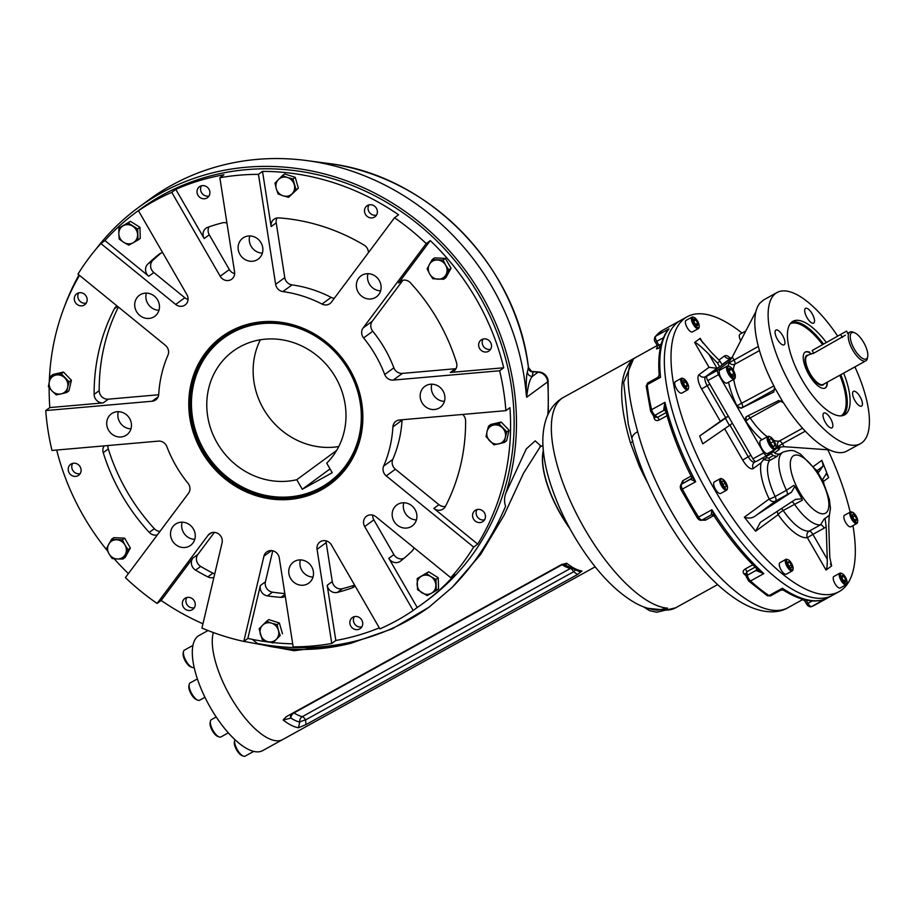 <?xml version="1.0" encoding="UTF-8"?>
<svg xmlns="http://www.w3.org/2000/svg" width="915" height="915" viewBox="0 0 915 915"><rect width="100%" height="100%" fill="white"/><g stroke="black" fill="none" stroke-linecap="round" stroke-linejoin="round"><path stroke-width="1.37" d="M158.97 310.276A13.016 12.032 53.7 0 1 150.998 307.291A13.016 12.032 53.7 0 1 146.366 293.109M139.835 315.481A13.016 12.032 53.7 0 1 139.377 295.293A13.016 12.032 53.7 0 1 156.785 298.667A13.016 12.032 53.7 0 1 154.795 316.281A13.016 12.032 53.7 0 1 139.835 315.481M262.376 253.112A13.016 12.032 53.7 0 1 249.429 241.503A13.016 12.032 53.7 0 1 249.772 235.944M238.266 249.692A13.016 12.032 53.7 0 1 242.795 238.129A13.016 12.032 53.7 0 1 260.192 241.503A13.016 12.032 53.7 0 1 258.202 259.117A13.016 12.032 53.7 0 1 238.266 249.692M358.691 278.171A13.016 12.032 53.7 0 1 361.036 275.85A13.016 12.032 53.7 0 1 378.433 279.235A13.016 12.032 53.7 0 1 376.442 296.837A13.016 12.032 53.7 0 1 360.19 294.836A13.016 12.032 53.7 0 1 358.691 278.171M380.617 290.833A13.016 12.032 53.7 0 1 368.013 273.665M430.565 384.231A13.016 12.032 53.7 0 1 443.866 392.626A13.016 12.032 53.7 0 1 440.252 407.358A13.016 12.032 53.7 0 1 422.844 403.984A13.016 12.032 53.7 0 1 424.834 386.37A13.016 12.032 53.7 0 1 430.565 384.231M444.427 401.353A13.016 12.032 53.7 0 1 431.823 384.186M416.416 519.914A13.016 12.032 53.7 0 1 408.445 516.929A13.016 12.032 53.7 0 1 403.812 502.747M411.784 505.732A13.016 12.032 53.7 0 1 412.242 525.919A13.016 12.032 53.7 0 1 394.845 522.545A13.016 12.032 53.7 0 1 396.835 504.931A13.016 12.032 53.7 0 1 411.784 505.732M313.01 577.079A13.016 12.032 53.7 0 1 300.063 565.47A13.016 12.032 53.7 0 1 300.406 559.911M313.353 571.52A13.016 12.032 53.7 0 1 308.824 583.084A13.016 12.032 53.7 0 1 291.428 579.71A13.016 12.032 53.7 0 1 293.418 562.096A13.016 12.032 53.7 0 1 313.353 571.52M194.769 539.347A13.016 12.032 53.7 0 1 182.165 522.191M192.928 543.041A13.016 12.032 53.7 0 1 190.594 545.363A13.016 12.032 53.7 0 1 173.187 541.989A13.016 12.032 53.7 0 1 175.177 524.375A13.016 12.032 53.7 0 1 191.441 526.377A13.016 12.032 53.7 0 1 192.928 543.041M130.959 428.838A13.016 12.032 53.7 0 1 118.355 411.67M121.055 436.981A13.016 12.032 53.7 0 1 107.753 428.586A13.016 12.032 53.7 0 1 111.378 413.854A13.016 12.032 53.7 0 1 128.775 417.229A13.016 12.032 53.7 0 1 126.785 434.842A13.016 12.032 53.7 0 1 121.055 436.981M272.75 550.796L265.419 581.814L260.352 585.543L247.851 638.441L243.79 641.426A242.544 224.083 -126.3 0 1 201.941 628.067L222.082 542.812A8.224 7.595 -126.3 0 0 218.662 533.971A8.224 7.595 -126.3 0 0 209.604 533.754A8.224 7.595 -126.3 0 0 208.128 535.218L157.106 603.442L161.166 600.457L192.825 558.139A8.224 7.595 -126.3 0 0 195.616 570.137A195.272 180.404 -126.3 0 0 207.854 576.885A8.224 7.595 -126.3 0 0 213.916 577.354M214.362 532.393L197.892 554.41A8.224 7.595 -126.3 0 0 200.682 566.419A195.272 180.404 -126.3 0 0 212.921 573.156A8.224 7.595 -126.3 0 0 214.75 573.831M326.095 540.868A8.224 7.595 -126.3 0 0 326.186 542.618L332.271 581.585L327.204 585.303L335.828 640.477L331.768 643.462A242.544 224.083 -126.3 0 1 293.166 646.848L279.269 557.921A8.224 7.595 -126.3 0 0 266.677 551.962A8.224 7.595 -126.3 0 0 263.932 556.16L243.79 641.426M265.419 581.814A8.224 7.595 -126.3 0 0 272.51 592.165A195.272 180.404 -126.3 0 0 284.828 593.549M372.691 515.122A8.224 7.595 -126.3 0 0 373.835 519.857L393.896 554.593L388.818 558.322L417.217 607.503L413.157 610.488A242.544 224.083 -126.3 0 1 379.885 628.88L331.436 544.963A8.224 7.595 -126.3 0 0 319.907 542.012A8.224 7.595 -126.3 0 0 317.059 549.32L331.768 643.462M332.271 581.585A8.224 7.595 -126.3 0 0 342.416 588.688A195.272 180.404 -126.3 0 0 354.597 585.097M417.217 607.503A242.544 224.083 -126.3 0 0 423.416 603.134A242.544 224.083 -126.3 0 0 454.812 574.712L450.763 577.685L375.939 516.769A8.224 7.595 -126.3 0 0 366.503 516.254A8.224 7.595 -126.3 0 0 364.708 526.571L413.157 610.488M393.896 554.593A8.224 7.595 -126.3 0 0 403.858 558.413M423.416 603.134L426.962 600.526A242.544 224.083 -126.3 0 0 464.042 272.407A242.544 224.083 -126.3 0 0 139.881 209.512L136.324 212.12A242.544 224.083 -126.3 0 1 142.523 207.751L138.462 210.725L186.912 294.653A8.224 7.595 53.7 0 1 185.127 304.958A8.224 7.595 53.7 0 1 175.68 304.443L100.867 243.527A242.544 224.083 -126.3 0 0 77.981 274.134L165.363 345.298A8.224 7.595 53.7 0 1 167.971 355.112A123.331 113.94 53.7 0 0 158.718 394.331A8.224 7.595 53.7 0 1 155.767 399.878A8.224 7.595 53.7 0 1 152.153 401.228L45.75 410.56A242.544 224.083 -126.3 0 0 51.983 450.454L158.386 441.122A8.224 7.595 53.7 0 1 166.896 446.703A123.331 113.94 53.7 0 0 187.998 483.257A8.224 7.595 53.7 0 1 188.49 493.265L125.401 577.617A242.544 224.083 -126.3 0 0 157.106 603.442M160.948 253.123A195.272 180.404 -126.3 0 0 152.862 260.363A8.224 7.595 -126.3 0 0 153.846 272.533L184.807 297.741A8.224 7.595 -126.3 0 0 188.067 299.388M162.676 252.666A8.224 7.595 -126.3 0 0 159.393 253.981A8.224 7.595 -126.3 0 0 159.176 254.153A195.272 180.404 -126.3 0 0 147.784 264.092A8.224 7.595 -126.3 0 0 148.768 276.25L104.928 240.542L100.867 243.527M226.943 223.111A8.224 7.595 -126.3 0 0 222.391 222.848A195.272 180.404 -126.3 0 0 207.819 227.263A8.224 7.595 -126.3 0 0 205.989 228.235A8.224 7.595 -126.3 0 0 204.194 238.541L175.794 189.348A242.544 224.083 -126.3 0 1 223.912 174.776L219.852 177.75L234.572 271.892A8.224 7.595 53.7 0 1 231.712 279.201A8.224 7.595 53.7 0 1 220.195 276.25L171.745 192.333A242.544 224.083 -126.3 0 0 138.462 210.725M209.02 226.84A8.224 7.595 -126.3 0 0 209.272 234.812L229.322 269.548A8.224 7.595 -126.3 0 0 234.652 273.642M175.794 189.348L171.745 192.333M402.932 280.23L372.268 321.245A8.224 7.595 -126.3 0 0 372.748 331.253A123.331 113.94 53.7 0 1 393.862 367.807A8.224 7.595 -126.3 0 0 402.36 373.389L455.384 368.734L450.306 372.462L503.696 367.773L499.636 370.758L393.233 380.091A8.224 7.595 53.7 0 1 384.723 374.51A123.331 113.94 53.7 0 0 363.621 337.955A8.224 7.595 53.7 0 1 363.129 327.947L426.218 243.596A242.544 224.083 -126.3 0 0 394.514 217.77L331.424 302.133A8.224 7.595 53.7 0 1 329.949 303.597A8.224 7.595 53.7 0 1 322.011 304.066A123.331 113.94 53.7 0 0 282.895 291.588A8.224 7.595 53.7 0 1 275.644 284.336L258.465 174.365A242.544 224.083 -126.3 0 0 219.852 177.75M276.971 217.987A8.224 7.595 -126.3 0 0 276.216 222.837L284.771 277.634A8.224 7.595 -126.3 0 0 292.022 284.885A123.331 113.94 53.7 0 1 331.138 297.364A8.224 7.595 -126.3 0 0 334.33 298.256M402.074 419.756A8.224 7.595 -126.3 0 0 402.04 420.179L392.912 426.882A8.224 7.595 53.7 0 1 395.852 421.335A8.224 7.595 53.7 0 1 399.466 419.985L505.869 410.652A242.544 224.083 -126.3 0 0 499.636 370.758M402.04 420.179A123.331 113.94 53.7 0 1 392.775 459.399A8.224 7.595 -126.3 0 0 395.383 469.212L438.925 504.668L433.859 508.397L477.699 544.105L473.65 547.078L386.256 475.914A8.224 7.595 53.7 0 1 383.648 466.101A123.331 113.94 53.7 0 0 392.912 426.882M455.384 368.734A8.224 7.595 -126.3 0 0 456.025 368.654M450.306 372.462A8.224 7.595 -126.3 0 0 453.932 371.101A8.224 7.595 -126.3 0 0 456.494 362.58A195.272 180.404 -126.3 0 0 410.469 282.849A8.224 7.595 -126.3 0 0 400.095 281.477A8.224 7.595 -126.3 0 0 398.62 282.941L430.279 240.611L426.218 243.596M368.402 252.7A8.224 7.595 -126.3 0 0 364.124 245.117A195.272 180.404 -126.3 0 0 278.812 217.896A8.224 7.595 -126.3 0 0 273.997 219.257A8.224 7.595 -126.3 0 0 271.137 226.565L262.514 171.391L258.465 174.365M118.401 307.051A195.272 180.404 -126.3 0 0 99.197 390.636A8.224 7.595 -126.3 0 0 108.267 399.18L158.672 394.754M117.051 305.953A8.224 7.595 -126.3 0 0 116.434 306.353A8.224 7.595 -126.3 0 0 114.329 308.824A195.272 180.404 -126.3 0 0 94.131 394.365A8.224 7.595 -126.3 0 0 103.189 402.897L49.81 407.575L45.75 410.56M107.981 445.548A8.224 7.595 -126.3 0 0 108.313 448.945A195.272 180.404 -126.3 0 0 154.349 528.687A8.224 7.595 -126.3 0 0 159.953 531.421M104.138 445.88A8.224 7.595 -126.3 0 0 103.235 452.673A195.272 180.404 -126.3 0 0 149.271 532.404A8.224 7.595 -126.3 0 0 157.357 534.886M260.352 585.543A8.224 7.595 -126.3 0 0 267.432 595.894A195.272 180.404 -126.3 0 0 280.916 597.358A8.224 7.595 -126.3 0 0 285.263 596.317M327.204 585.303A8.224 7.595 -126.3 0 0 337.338 592.405A195.272 180.404 -126.3 0 0 351.92 587.99A8.224 7.595 -126.3 0 0 353.75 587.03A8.224 7.595 -126.3 0 0 355.02 585.829M388.818 558.322A8.224 7.595 -126.3 0 0 400.347 561.272A8.224 7.595 -126.3 0 0 400.564 561.101A195.272 180.404 -126.3 0 0 411.956 551.162A8.224 7.595 -126.3 0 0 413.957 547.719M438.925 504.668A8.224 7.595 -126.3 0 0 445.399 506.441A195.272 180.404 -126.3 0 0 465.609 420.889A8.224 7.595 -126.3 0 0 462.635 414.449M433.859 508.397A8.224 7.595 -126.3 0 0 443.295 508.9A8.224 7.595 -126.3 0 0 445.399 506.441M161.166 600.457A242.544 224.083 -126.3 0 0 202.947 623.778M182.428 604.495A6.782 6.268 -126.3 0 0 192.813 609.401A6.782 6.268 -126.3 0 0 193.843 600.217A6.782 6.268 -126.3 0 0 182.428 604.495M335.828 640.477A242.544 224.083 -126.3 0 0 379.302 627.873M349.919 623.618A6.782 6.268 -126.3 0 0 360.304 628.525A6.782 6.268 -126.3 0 0 361.334 619.352A6.782 6.268 -126.3 0 0 349.919 623.618M136.324 212.12A242.544 224.083 -126.3 0 0 104.928 240.542M197.08 192.756A6.782 6.268 -126.3 0 0 207.465 197.663A6.782 6.268 -126.3 0 0 208.506 188.49A6.782 6.268 -126.3 0 0 197.08 192.756M477.699 544.105A242.544 224.083 -126.3 0 0 509.93 407.678L505.869 410.652M472.643 516.552A6.782 6.268 -126.3 0 0 483.029 521.459A6.782 6.268 -126.3 0 0 484.069 512.286A6.782 6.268 -126.3 0 0 472.643 516.552M79.502 275.369A242.544 224.083 -126.3 0 0 49.284 381.91M49.158 387.663A242.544 224.083 -126.3 0 0 49.81 407.575M74.355 299.823A6.782 6.268 -126.3 0 0 84.74 304.729A6.782 6.268 -126.3 0 0 85.77 295.556A6.782 6.268 -126.3 0 0 74.355 299.823M503.696 367.773A242.544 224.083 -126.3 0 0 430.279 240.611M478.717 346.007A6.782 6.268 -126.3 0 0 489.102 350.914A6.782 6.268 -126.3 0 0 490.131 341.741A6.782 6.268 -126.3 0 0 478.717 346.007M56.673 450.043A242.544 224.083 -126.3 0 0 107.398 550.773M114.181 558.756A242.544 224.083 -126.3 0 0 128.397 573.614M68.282 470.367A6.782 6.268 -126.3 0 0 78.667 475.274A6.782 6.268 -126.3 0 0 79.708 466.101A6.782 6.268 -126.3 0 0 68.282 470.367M262.514 171.391A242.544 224.083 -126.3 0 1 398.574 214.796L394.514 217.77M364.57 211.88A6.782 6.268 -126.3 0 0 374.956 216.786A6.782 6.268 -126.3 0 0 375.996 207.614A6.782 6.268 -126.3 0 0 364.57 211.88M247.851 638.441A242.544 224.083 -126.3 0 0 269.57 642.17M273.288 642.593A242.544 224.083 -126.3 0 0 292.686 643.817M354.299 616.641A6.782 6.268 -126.3 0 0 361.825 626.878M477.035 509.575A6.782 6.268 -126.3 0 0 484.55 519.812M483.097 339.019A6.782 6.268 -126.3 0 0 490.623 349.256M368.962 204.903A6.782 6.268 -126.3 0 0 376.477 215.139M201.472 185.768A6.782 6.268 -126.3 0 0 208.986 196.004M78.736 292.846A6.782 6.268 -126.3 0 0 86.262 303.082M72.674 463.39A6.782 6.268 -126.3 0 0 80.188 473.627M186.809 597.506A6.782 6.268 -126.3 0 0 194.335 607.743M361.093 402.92A90.482 83.597 53.7 0 1 329.675 483.303A90.482 83.597 53.7 0 1 208.746 459.845A90.482 83.597 53.7 0 1 222.574 337.441A90.482 83.597 53.7 0 1 361.093 402.92M330.761 482.491A90.482 83.597 53.7 0 1 325.157 486.117M218.548 340.918A90.482 83.597 53.7 0 1 223.683 336.64M361.745 403.069A91.511 84.546 53.7 0 1 244.865 491.286A91.511 84.546 53.7 0 1 220.824 337.463A91.511 84.546 53.7 0 1 361.745 403.069M450.763 577.685A242.544 224.083 -126.3 0 0 473.65 547.078M812.165 350.525L846.581 331.116L812.165 350.525L813.732 353.236M845.391 335.187L813.401 353.43L810.553 353.853M854.461 332.717L852.86 332.111A16.447 6.245 61.1 0 0 849.909 332.076A16.447 6.245 61.1 0 0 849.658 332.248A16.447 6.245 61.1 0 0 852.597 349.85A16.447 6.245 61.1 0 0 865.819 360.865A16.447 6.245 61.1 0 0 867.363 358.348L867.695 356.667A15.006 5.707 61.1 0 0 864.023 343.068A15.006 5.707 61.1 0 0 854.461 332.717A15.006 5.707 61.1 0 0 851.533 332.843A15.006 5.707 61.1 0 0 855.88 351.577A15.006 5.707 61.1 0 0 867.695 356.667M825.044 388.097A20.553 7.812 61.1 0 0 826.988 382.321M809.981 352.87A20.553 7.812 61.1 0 0 805.166 352.126M849.909 332.076L847.484 333.437M837.557 335.942A86.33 32.803 61.1 0 0 776.995 292.537L763.693 299.891L759.782 303.22A86.33 32.803 61.1 0 0 774.456 387.068L773.85 391.975L741.253 408.204L736.644 405.917L763.75 452.868A4.106 1.567 61.1 0 0 767.01 455.533A4.106 1.567 61.1 0 0 767.067 455.487L778.23 447.298L784.075 446.692L829.459 449.894M720.116 420.957L701.633 388.955L709.811 384.151L728.294 416.165L725.423 418.269L729.404 425.475L702.766 443.832L699.666 435.975L725.629 417.64L707.158 385.627A8.224 3.122 -118.9 0 1 705.579 376.648L719.659 366.801L717.463 362.992L720.002 361.139L722.198 364.936L731.84 357.856L706.975 376.111A4.106 1.567 61.1 0 0 707.764 380.594L752.931 458.838A4.106 1.567 61.1 0 0 756.19 461.503A4.106 1.567 61.1 0 0 756.259 461.469L766.942 455.567M755.927 311.535L732.297 357.01L728.946 361.94L717.795 370.129A4.106 1.567 61.1 0 0 718.572 374.624L736.644 405.917L773.861 385.936M825.33 422.353A8.429 3.203 61.1 0 0 831.998 427.82A8.429 3.203 61.1 0 0 830.729 418.898A8.429 3.203 61.1 0 0 823.843 413.065A8.429 3.203 61.1 0 0 825.33 422.353M775.806 330.166A8.429 3.203 61.1 0 0 777.407 339.362A8.429 3.203 61.1 0 0 784.086 344.829A8.429 3.203 61.1 0 0 782.817 335.908A8.429 3.203 61.1 0 0 775.931 330.075A8.429 3.203 61.1 0 0 775.806 330.166M812.2 313.822A8.429 3.203 61.1 0 0 805.52 308.355A8.429 3.203 61.1 0 0 807.007 317.642A8.429 3.203 61.1 0 0 813.675 323.109A8.429 3.203 61.1 0 0 812.2 313.822M861.724 406.008A8.429 3.203 61.1 0 0 860.214 396.984A8.429 3.203 61.1 0 0 853.443 391.346A8.429 3.203 61.1 0 0 854.919 400.621A8.429 3.203 61.1 0 0 861.587 406.088A8.429 3.203 61.1 0 0 861.724 406.008M827.32 382.138A20.553 7.812 -118.9 0 1 817.518 385.455A20.553 7.812 -118.9 0 1 803.873 362.397A20.553 7.812 -118.9 0 1 809.695 352.355M843.63 373.126A53.436 20.313 -118.9 0 1 845.46 414.323A53.436 20.313 -118.9 0 1 844.614 414.861A53.436 20.313 -118.9 0 1 800.991 377.906A53.436 20.313 -118.9 0 1 792.905 321.314A53.436 20.313 -118.9 0 1 826.154 342.233M776.995 292.537A86.33 32.803 61.1 0 0 792.138 387.64A86.33 32.803 61.1 0 0 860.523 443.638A86.33 32.803 61.1 0 0 854.907 366.904M746.354 416.657A4.106 3.797 -126.3 0 0 745.942 421.38L746.183 416.737L778.768 400.507L783.48 402.714A86.33 32.803 61.1 0 0 845.54 451.77L860.523 443.638M774.788 387.903L782.931 402.005M769.389 439.532L770.853 438.457L773.644 441.476L774.959 445.571L773.495 446.646L770.716 443.626L769.389 439.532M773.335 446.474L774.959 445.571M770.567 443.18L773.644 441.476M770.144 436.832L769.218 436.478A7.4 2.814 61.1 0 0 767.891 436.466A7.4 2.814 61.1 0 0 769.195 444.621A7.4 2.814 61.1 0 0 775.051 449.425A7.4 2.814 61.1 0 0 775.748 448.293L775.943 447.332A6.577 2.505 61.1 0 0 774.17 441.087A6.577 2.505 61.1 0 0 770.144 436.832A6.577 2.505 61.1 0 0 769.95 443.786A6.577 2.505 61.1 0 0 775.943 447.332M767.891 436.466L760.571 440.515A7.4 2.814 61.1 0 0 761.875 448.67A7.4 2.814 61.1 0 0 767.731 453.474L775.051 449.425M731.623 369.283L734.002 373.389L733.921 376.374L731.462 375.253L729.095 371.135L729.175 368.162L731.623 369.283L729.106 370.678M731.257 374.898L734.002 373.389M729.484 366.423L728.569 366.069A7.4 2.814 61.1 0 0 727.242 366.057A7.4 2.814 61.1 0 0 727.128 366.126A7.4 2.814 61.1 0 0 728.454 374.052A7.4 2.814 61.1 0 0 734.402 379.004A7.4 2.814 61.1 0 0 734.516 378.936A7.4 2.814 61.1 0 0 735.1 377.872L735.283 376.911A6.577 2.505 61.1 0 0 733.67 370.952A6.577 2.505 61.1 0 0 729.484 366.423A6.577 2.505 61.1 0 0 728.752 372.279A6.577 2.505 61.1 0 0 734.768 377.849A6.577 2.505 61.1 0 0 735.283 376.911M727.242 366.057L719.922 370.106A7.4 2.814 61.1 0 0 719.808 370.175A7.4 2.814 61.1 0 0 721.123 378.101A7.4 2.814 61.1 0 0 727.082 383.053L734.402 379.004M791.429 564.921L791.944 567.849L790.32 567.838L788.192 564.887L787.678 561.947L789.302 561.97L791.429 564.921L789.13 566.191M787.826 562.782L789.302 561.97M788.032 559.717L787.117 559.374A6.577 2.505 61.1 0 0 785.939 559.362A6.577 2.505 61.1 0 0 785.928 564.166A6.577 2.505 61.1 0 0 790.011 570.194A6.577 2.505 61.1 0 0 792.299 570.869A6.577 2.505 61.1 0 0 792.916 569.862L793.111 568.901A5.753 2.185 61.1 0 0 791.692 563.686A5.753 2.185 61.1 0 0 788.032 559.717A5.753 2.185 61.1 0 0 786.66 562.874A5.753 2.185 61.1 0 0 790.56 569.187A5.753 2.185 61.1 0 0 793.111 568.901M785.939 559.362L779.946 562.668A6.577 2.505 61.1 0 0 780.941 569.633A6.577 2.505 61.1 0 0 786.305 574.185L792.299 570.869M745.817 330.99A6.577 2.505 61.1 0 0 745.336 331.916M745.828 330.967L739.972 334.204A6.577 2.505 61.1 0 0 740.738 340.757M852.929 514.047L855.102 515.751L856.623 519.148L855.982 520.829L853.821 519.114L852.288 515.717L852.929 514.047M852.86 516.998L855.102 515.751M854.999 520.052L856.623 519.148M852.597 512.32L851.671 511.965A6.577 2.505 61.1 0 0 850.493 511.954A6.577 2.505 61.1 0 0 849.921 514.745A6.577 2.505 61.1 0 0 852.963 521.15A6.577 2.505 61.1 0 0 856.863 523.471A6.577 2.505 61.1 0 0 857.481 522.465L857.664 521.504A5.753 2.185 61.1 0 0 857.63 519.949A5.753 2.185 61.1 0 0 852.597 512.32A5.753 2.185 61.1 0 0 852.425 518.405A5.753 2.185 61.1 0 0 857.664 521.504M850.493 511.954L844.511 515.271A6.577 2.505 61.1 0 0 843.927 518.05A6.577 2.505 61.1 0 0 846.981 524.467A6.577 2.505 61.1 0 0 850.87 526.777L856.863 523.471M843.882 576.336L845.78 579.618L845.712 582.009L843.744 581.105L841.857 577.822L841.914 575.432L843.882 576.336L841.857 577.445M843.584 580.831L845.78 579.618M841.96 573.522L841.045 573.167A6.577 2.505 61.1 0 0 839.867 573.156A6.577 2.505 61.1 0 0 839.764 573.225A6.577 2.505 61.1 0 0 840.942 580.27A6.577 2.505 61.1 0 0 846.226 584.674A6.577 2.505 61.1 0 0 846.329 584.605A6.577 2.505 61.1 0 0 846.844 583.667L847.038 582.706A5.753 2.185 61.1 0 0 845.632 577.491A5.753 2.185 61.1 0 0 841.96 573.522A5.753 2.185 61.1 0 0 841.32 578.646A5.753 2.185 61.1 0 0 846.592 583.53A5.753 2.185 61.1 0 0 847.038 582.706M839.867 573.156L833.874 576.473A6.577 2.505 61.1 0 0 833.771 576.53A6.577 2.505 61.1 0 0 834.949 583.576A6.577 2.505 61.1 0 0 840.245 587.979L846.226 584.674M726.316 486.494L725.138 487.352L722.907 484.939L721.855 481.667L723.022 480.798L725.252 483.212L726.316 486.494L725.012 487.215M722.793 484.573L725.252 483.212M722.393 479.003L721.477 478.659A6.577 2.505 61.1 0 0 720.299 478.648A6.577 2.505 61.1 0 0 721.455 485.888A6.577 2.505 61.1 0 0 726.659 490.154A6.577 2.505 61.1 0 0 727.276 489.148L727.471 488.187A5.753 2.185 61.1 0 0 726.053 482.971A5.753 2.185 61.1 0 0 722.393 479.003A5.753 2.185 61.1 0 0 722.37 485.339A5.753 2.185 61.1 0 0 727.471 488.187M720.299 478.648L714.306 481.953A6.577 2.505 61.1 0 0 715.301 488.919A6.577 2.505 61.1 0 0 720.665 493.471L726.659 490.154M686.662 386.988L684.489 385.272L682.956 381.875L683.596 380.194L685.77 381.91L687.302 385.307L686.662 386.988M685.667 386.21L687.302 385.307M683.528 383.145L685.77 381.91M683.494 378.65L682.579 378.307A6.577 2.505 61.1 0 0 681.4 378.295A6.577 2.505 61.1 0 0 680.817 381.075A6.577 2.505 61.1 0 0 683.871 387.491A6.577 2.505 61.1 0 0 687.76 389.801A6.577 2.505 61.1 0 0 688.377 388.806L688.572 387.834A5.753 2.185 61.1 0 0 687.165 382.619A5.753 2.185 61.1 0 0 683.494 378.65A5.753 2.185 61.1 0 0 681.961 381.086A5.753 2.185 61.1 0 0 685.335 387.503A5.753 2.185 61.1 0 0 688.572 387.834M681.4 378.295L675.407 381.601A6.577 2.505 61.1 0 0 676.402 388.566A6.577 2.505 61.1 0 0 681.767 393.118L687.76 389.801M695.709 324.699L693.81 321.405L693.879 319.026L695.835 319.918L697.733 323.201L697.676 325.591L695.709 324.699M695.549 324.413L697.733 323.201M693.822 321.039L695.835 319.918M694.119 317.459L693.204 317.105A6.577 2.505 61.1 0 0 692.026 317.093A6.577 2.505 61.1 0 0 691.923 317.162A6.577 2.505 61.1 0 0 693.101 324.196A6.577 2.505 61.1 0 0 698.397 328.611A6.577 2.505 61.1 0 0 698.5 328.542A6.577 2.505 61.1 0 0 699.014 327.604L699.197 326.644A5.753 2.185 61.1 0 0 697.79 321.428A5.753 2.185 61.1 0 0 694.119 317.459A5.753 2.185 61.1 0 0 692.998 317.505A5.753 2.185 61.1 0 0 694.668 324.688A5.753 2.185 61.1 0 0 699.197 326.644M692.026 317.093L686.033 320.399A6.577 2.505 61.1 0 0 687.028 327.364A6.577 2.505 61.1 0 0 692.403 331.916A6.577 2.505 61.1 0 0 692.506 331.848M772.317 451.633A2.471 0.938 61.1 0 0 772.512 452.067L769.95 453.943A2.471 0.938 61.1 0 0 769.687 453.566M729.404 425.475L732.4 423.279L750.883 455.281L748.218 456.757L729.93 425.086M779.557 454.069L775.714 453.771L773.633 451.747A2.471 0.938 -118.9 0 1 773.507 451.518L772.512 452.067M769.95 453.943L770.956 453.394A2.471 0.938 -118.9 0 1 771.093 453.611L773.175 455.636L777.052 456.391L769.401 460.622L763.545 459.582L766.393 457.866L768.829 458.038A2.471 0.938 -118.9 0 1 769.401 460.622A41.106 15.624 -118.9 0 0 775.142 496.525A4.93 0.675 -25.7 0 1 769.172 498.984A4.93 4.552 -126.3 0 0 775.634 501.043L791.498 492.213L756.431 515.145C752.896 518.13 748.87 518.816 744.341 517.215L755.618 531.215L760.342 522.351L795.65 499.293M763.545 459.582L761.143 462.75L753.331 468.48A13.153 4.998 -118.9 0 1 742.706 460.085L724.623 428.769M699.129 374.59A4.93 4.552 53.7 0 0 705.579 376.648L716.994 368.276L709.011 367.327L699.129 374.59A13.153 4.998 -118.9 0 0 701.633 388.955M720.002 361.139L711.481 352.458L700.604 339.74L700.227 338.333L694.645 342.439C696.338 342.542 701.107 346.51 708.942 354.322L716.994 368.276L719.659 366.801M825.078 518.45L826.188 526.708L824.209 528.115A4.93 1.876 -118.9 0 0 820.561 524.821L824.072 519.091L829.253 515.374L824.072 519.091M829.242 515.294L828.727 524.844L829.791 557.395L831.632 565.95L826.051 570.045C826.954 568.787 827.354 565.184 827.263 559.259L812.886 534.371L824.209 528.115M795.49 499.396L801.986 498.778L802.375 500.173L783.206 510.49A4.93 1.876 61.1 0 0 781.444 508.557M786.946 494.798A4.93 1.876 -118.9 0 0 786.454 490.268L793.82 485.362L794.838 486.403L791.498 492.213M813.435 466.49L821.853 460.314C823.054 464.363 823.328 466.421 822.677 466.501L818.673 472.266L815.585 469.384L823.74 482.8L822.699 479.414L826.062 474.096M816.317 470.196L815.585 469.384M825.948 474.233C825.971 472.952 826.863 474.073 828.647 477.607L821.853 460.314M816.603 470.424L823.74 482.8M826.188 526.708L827.263 559.259M794.838 486.403L801.986 498.778M699.666 435.975L725.423 418.269M728.294 416.165L725.629 417.64M771.093 453.611A46.047 17.499 -118.9 0 1 773.633 451.747M852.94 525.633A157.037 59.669 -118.9 0 1 841.571 590.049A157.037 59.669 -118.9 0 1 839.112 591.628A157.037 59.669 -118.9 0 1 710.909 483.063A157.037 59.669 -118.9 0 1 687.165 316.762A157.037 59.669 -118.9 0 1 742.031 333.06M827.835 449.78A157.037 59.669 -118.9 0 1 850.172 512.137M717.463 362.992L708.942 354.322M839.112 591.628L832.456 595.31A157.037 59.669 -118.9 0 1 704.253 486.746A157.037 59.669 -118.9 0 1 680.508 320.433A157.037 59.669 -118.9 0 0 704.253 486.746A157.037 59.669 -118.9 0 0 832.456 595.31A157.037 59.669 -118.9 0 0 834.915 593.732M691.809 477.458A2.471 2.207 25.8 0 1 690.756 479.311L695.709 481.713A157.037 59.669 -118.9 0 1 664.942 402.325L663.741 409.611A2.471 1.327 -44.1 0 1 665.296 409.348M691.591 478.465L691.649 477.184C679.708 453.531 670.855 430.668 665.091 408.582L664.942 402.325L651.629 409.68A157.037 59.669 -118.9 0 1 647.248 384.666L660.561 377.312A157.037 59.669 -118.9 0 1 668.968 328.897L665.388 333.769M691.385 476.246L695.709 481.713L682.407 489.068A4.93 1.876 -118.9 0 1 681.675 484.149A2.471 2.276 51.1 0 0 681.378 484.355L681.378 484.355A2.471 2.276 51.1 0 0 681.343 484.39M681.286 489.834L681.103 489.88C679.959 487.421 680.051 485.579 681.378 484.355L683.002 483.086A2.471 0.938 61.1 0 0 682.704 480.741L680.417 485.774M701.016 520.223L705.465 520.166A2.471 0.938 61.1 0 0 704.058 518.874M713.437 514.916A2.471 2.253 -95.3 0 0 711.252 514.813L711.904 509.747L714.295 515.911M711.767 514.619A2.471 2.276 -123.7 0 0 711.607 514.699A4.93 1.876 -118.9 0 1 711.55 514.722L713.654 515.294C728.02 537.231 743.014 555.645 758.649 570.56L763.831 573.602A157.037 59.669 -118.9 0 1 711.904 509.747L698.591 517.112A157.037 59.669 -118.9 0 1 682.407 489.068L681.103 489.88L697.139 517.65L698.591 517.112A4.93 1.876 -118.9 0 0 702.24 519.88C700.558 520.875 698.854 520.132 697.139 517.65L697.219 517.444M659.566 374.727L660.561 377.312L658.194 377.929M655.174 416.977A2.471 1.315 -13.9 0 1 654.122 418.166C654.991 420.5 656.673 421.117 659.166 420.019A2.471 0.938 61.1 0 0 657.519 417.332L655.426 417.183L653.116 415.307A2.471 1.658 129 0 1 653.104 415.296M665.422 409.829A2.471 1.658 -51 0 0 664.301 410.126A4.93 1.876 -118.9 0 1 663.741 409.611M663.444 337.692L655.346 342.119L657.279 345.527L657.267 347.757A2.471 2.253 36.5 0 1 656.604 348.329C656.135 349.198 657.084 349.027 659.44 347.814A2.471 0.938 61.1 0 0 658.892 345.264L657.29 345.172M665.834 411.361L664.301 410.126L654.98 415.273A2.471 1.658 129 0 1 653.116 415.307L650.599 411.167L646.23 386.222A2.471 1.704 -6 0 1 646.23 386.222A2.471 1.704 -6 0 1 647.248 384.666A4.93 1.876 -118.9 0 1 647.74 382.962L657.954 377.312L659.189 375.013C657.611 355.123 660.458 340.186 667.744 330.201L668.968 328.897L655.666 336.251A157.037 59.669 -118.9 0 1 662.712 330.281L687.165 316.762M757.906 569.839A2.471 1.144 -16.6 0 1 756.854 570.88L763.831 573.602L750.517 580.968A4.93 1.876 -118.9 0 1 747.338 575.249A2.471 1.498 -10.5 0 0 746.32 576.77A2.471 1.498 -10.5 0 1 746.32 576.77L745.736 573.648M746.217 574.586L746.697 571.795A2.471 0.938 61.1 0 0 745.187 569.004C742.934 570.525 742.557 572.172 744.067 573.945A2.471 1.487 132.9 0 1 745.759 573.785M780.301 589.42L782.348 588.242L783.743 589.809M802.066 599.016L801.7 599.634A2.471 2.276 72.1 0 1 802.066 599.485A2.471 2.276 72.1 0 1 802.078 599.474L804.56 600.629L806.538 604.003C807.934 606.245 809.558 607.125 811.422 606.645L811.422 606.645A2.471 2.276 69.2 0 1 811.376 606.656M770.464 595.905A4.93 1.876 -118.9 0 1 769.035 595.596A2.471 1.841 -56.3 0 1 767.193 595.642L770.464 595.905L781.01 590.072L783.366 590.129C799.275 600.137 812.955 603.225 824.392 599.417L825.01 599.153A157.037 59.669 -118.9 0 1 782.348 588.242L769.035 595.596A157.037 59.669 -118.9 0 1 750.517 580.968A2.471 1.521 -47.7 0 1 748.676 581.014L746.32 576.77M822.07 600.137L825.01 599.153L811.697 606.519A2.471 2.276 69.2 0 1 811.422 606.645L814.647 605.147A157.037 59.669 -118.9 0 1 811.697 606.519A4.93 1.876 -118.9 0 1 807.922 603.351L806.538 604.003M543.316 450.638A65.766 24.991 61.1 0 0 560.712 514.413A65.766 24.991 61.1 0 0 569.862 528.573A65.777 24.991 61.1 0 1 543.316 450.626M647.751 608.303L664.199 609.973A2.471 1.681 54.5 0 0 665.102 610.065L656.638 612.238M635.067 357.799L563.617 397.304C550.327 404.853 543.396 418.933 542.824 439.52C542.755 453.028 545.329 467.862 550.544 484.035C559.317 510.81 572.378 536.041 589.74 559.728C603.488 578.349 617.831 592.268 632.757 601.487C640.569 606.313 648.735 609.23 657.267 610.225L667.584 608.166L665.102 610.065A119.213 45.304 -118.9 0 0 675.636 607.812L656.661 612.238M664.199 609.973L667.584 608.166A119.213 45.304 61.1 0 1 571.498 503.513A119.213 45.304 61.1 0 1 563.617 397.304M657.267 345.504L635.021 357.834M640.5 465.3A4.93 0.858 -24.8 0 1 639.253 466.055L630.469 442.94C617.785 399.947 618.792 371.913 633.5 358.84L623.664 382.39L628.262 424.034L632.105 439.314C643.474 482.846 671.519 534.623 702.205 568.844C716.262 584.708 730.204 596.42 744.021 603.992C763.419 614.285 778.928 613.256 788.044 607.64A146.343 55.609 -118.9 0 1 663.489 496.948A146.343 55.609 -118.9 0 1 637.675 431.628A13.153 6.691 165.1 0 0 632.105 439.314M636.634 356.907L633.5 358.84C625.22 367.315 626.615 391.574 637.675 431.628M296.769 479.712L302.293 489.273L332.237 472.723L326.724 463.162A73.177 67.607 -126.3 0 0 327.787 366.24A73.177 67.607 -126.3 0 0 233.073 351.2A73.177 67.607 -126.3 0 0 214.785 438.525A73.177 67.607 -126.3 0 0 296.769 479.712L336.617 450.466M204.091 450.146A89.293 82.499 -126.3 0 0 273.665 496.662A89.293 82.499 -126.3 0 0 361.002 424.217A89.293 82.499 -126.3 0 0 288.339 325.248A89.293 82.499 -126.3 0 0 193.065 386.885A89.293 82.499 -126.3 0 0 204.091 450.146M273.665 496.662L274.9 496.799A90.402 83.517 -126.3 0 0 333.071 480.661M226.119 334.993A90.402 83.517 -126.3 0 0 193.305 385.661L193.065 386.885M260.363 339.785A73.177 67.607 -126.3 0 0 268.232 416.165A73.177 67.607 -126.3 0 0 338.756 446.554M302.293 489.273L330.041 468.903M253.764 751.375L245.151 756.133A9.871 3.752 -118.9 0 1 243.379 756.122A9.871 3.752 -118.9 0 1 234.732 743.049A9.871 3.752 -118.9 0 1 234.675 740.372A9.871 3.752 -118.9 0 1 234.926 739.606M243.379 756.122L241.915 755.561A8.555 3.248 -118.9 0 1 234.423 744.227A8.555 3.248 -118.9 0 1 234.366 741.916L234.675 740.372M221.03 736.861A9.871 3.752 -118.9 0 1 220.881 736.952A9.871 3.752 -118.9 0 1 219.108 736.941A9.871 3.752 -118.9 0 1 212.829 730.136A9.871 3.752 -118.9 0 1 210.404 721.192A9.871 3.752 -118.9 0 1 211.182 719.785A9.871 3.752 -118.9 0 1 211.331 719.682L216.226 716.983M219.108 736.941L217.644 736.381A8.555 3.248 -118.9 0 1 212.2 730.479A8.555 3.248 -118.9 0 1 210.107 722.736L210.404 721.192M204.949 697.287L199.664 700.204A9.871 3.752 -118.9 0 1 197.892 700.192A9.871 3.752 -118.9 0 1 196.222 699.186A9.871 3.752 -118.9 0 1 189.188 684.443A9.871 3.752 -118.9 0 1 190.114 682.945L197.377 678.93M197.892 700.192L196.428 699.632A8.555 3.248 -118.9 0 1 190.983 693.73A8.555 3.248 -118.9 0 1 188.89 685.987L189.188 684.443M194.117 667.321L193.923 667.424A9.871 3.752 -118.9 0 1 192.161 667.401A9.871 3.752 -118.9 0 1 186.111 661.019A9.871 3.752 -118.9 0 1 183.458 651.663A9.871 3.752 -118.9 0 1 184.384 650.153L192.916 645.43M192.161 667.401L190.697 666.841A8.555 3.248 -118.9 0 1 185.242 660.95A8.555 3.248 -118.9 0 1 183.149 653.196L183.458 651.663M67.63 387.411A9.871 9.116 53.7 0 1 61.191 393.885L56.273 394.868L52.052 390.968L48.381 386.668L49.364 381.578A9.871 9.116 53.7 0 1 55.804 375.104A9.871 9.116 53.7 0 1 64.931 378.021A9.871 9.116 53.7 0 1 67.63 387.411L66.646 392.501L61.191 393.885A9.871 9.116 53.7 0 1 52.052 390.968A9.871 9.116 -126.3 0 1 49.364 381.578L50.885 376.099L61.259 373.72L69.151 381.921L67.63 387.411M50.885 376.099L53.15 374.429L63.524 372.062L71.416 380.263L68.911 390.831L66.646 392.501M61.259 373.72L63.524 372.062M69.151 381.921L71.416 380.263M271.561 623.161A9.871 9.116 53.7 0 1 278.389 630.263L280.219 635.479L272.784 642.959L267.237 641.472A9.871 9.116 53.7 0 1 260.409 634.37A9.871 9.116 53.7 0 1 262.571 625.22A9.871 9.116 53.7 0 1 271.561 623.161L277.108 624.648L278.389 630.263A9.871 9.116 53.7 0 1 276.227 639.425A9.871 9.116 -126.3 0 1 267.237 641.472L262.239 639.596L259.128 628.754L266.562 621.285L271.561 623.161M280.219 635.479L272.784 642.959M266.562 621.285L268.827 619.615L279.372 622.978L282.483 633.821M277.108 624.648L279.372 622.978M487.043 431.571A9.871 9.116 53.7 0 1 493.482 425.098L498.938 423.714L506.83 431.914L505.309 437.393A9.871 9.116 53.7 0 1 498.869 443.866A9.871 9.116 53.7 0 1 489.731 440.961A9.871 9.116 53.7 0 1 487.043 431.571L488.564 426.081L493.482 425.098A9.871 9.116 53.7 0 1 502.61 428.014A9.871 9.116 -126.3 0 1 505.309 437.393L504.325 442.483L493.951 444.862L486.059 436.661L487.043 431.571M498.938 423.714L501.203 422.044L509.095 430.244L506.59 440.824L504.325 442.483M506.83 431.914L509.095 430.244M488.564 426.081L490.829 424.423L501.203 422.044M429.695 274.008A9.871 9.116 53.7 0 1 429.421 264.412L432.269 259.54L443.1 260.054L445.674 265.178A9.871 9.116 53.7 0 1 445.948 274.786A9.871 9.116 53.7 0 1 437.953 279.201A9.871 9.116 53.7 0 1 429.695 274.008L427.122 268.884L429.421 264.412A9.871 9.116 53.7 0 1 437.404 259.997A9.871 9.116 -126.3 0 1 445.674 265.178L448.785 269.914L443.649 279.258L432.818 278.743L429.695 274.008M432.269 259.54L434.534 257.881L445.365 258.396L451.049 268.244L445.914 277.588L443.649 279.258M443.1 260.054L445.365 258.396M448.785 269.914L451.049 268.244M283.101 195.821A9.871 9.116 53.7 0 1 276.273 188.719L274.992 183.092L278.435 179.557L282.426 175.623L287.424 177.499A9.871 9.116 53.7 0 1 294.253 184.601A9.871 9.116 53.7 0 1 292.091 193.763A9.871 9.116 53.7 0 1 283.101 195.821L278.103 193.934L276.273 188.719A9.871 9.116 53.7 0 1 278.435 179.557A9.871 9.116 -126.3 0 1 287.424 177.499L292.972 178.985L296.083 189.828L288.648 197.297L283.101 195.821M282.426 175.623L284.691 173.953L295.236 177.327L298.347 188.158L288.648 197.297M292.972 178.985L295.236 177.327M296.083 189.828L298.347 188.158M124.966 544.963A9.871 9.116 53.7 0 1 125.241 554.57L122.942 559.042L117.257 558.985L112.11 558.527L108.999 553.792A9.871 9.116 53.7 0 1 108.725 544.196A9.871 9.116 53.7 0 1 116.708 539.781A9.871 9.116 53.7 0 1 124.966 544.963L128.089 549.698L125.241 554.57A9.871 9.116 53.7 0 1 117.257 558.985A9.871 9.116 -126.3 0 1 108.999 553.792L106.426 548.668L111.561 539.324L122.393 539.839L124.966 544.963M122.942 559.042L125.206 557.372L130.353 548.028L128.089 549.698M111.561 539.324L113.826 537.665L124.657 538.18L130.353 548.028M122.393 539.839L124.657 538.18M133.121 242.784A9.871 9.116 53.7 0 1 123.742 242.338L119.247 239.147L118.813 233.805L118.927 228.064L123.273 225.719A9.871 9.116 53.7 0 1 132.652 226.165A9.871 9.116 53.7 0 1 137.582 234.697A9.871 9.116 53.7 0 1 133.121 242.784L128.786 245.14L123.742 242.338A9.871 9.116 53.7 0 1 118.813 233.805A9.871 9.116 -126.3 0 1 123.273 225.719L128.157 222.963L137.696 228.956L138.005 240.039L133.121 242.784M118.927 228.064L130.422 221.304L139.961 227.286L140.269 238.38L138.005 240.039M128.157 222.963L130.422 221.304M137.696 228.956L139.961 227.286M421.541 576.187A9.871 9.116 53.7 0 1 430.919 576.633L435.963 579.435L436.283 590.518L431.4 593.263A9.871 9.116 53.7 0 1 422.009 592.817A9.871 9.116 53.7 0 1 417.091 584.285A9.871 9.116 53.7 0 1 421.541 576.187L426.424 573.442L430.919 576.633A9.871 9.116 53.7 0 1 435.849 585.177A9.871 9.116 -126.3 0 1 431.4 593.263L427.053 595.608L417.515 589.626L417.206 578.543L421.541 576.187M435.963 579.435L438.228 577.765L438.548 588.848L436.283 590.518M417.206 578.543L428.689 571.784L438.228 577.765M426.424 573.442L428.689 571.784M208.014 630.538L199.081 635.468A65.777 24.991 61.1 0 0 198.052 636.131A65.777 24.991 61.1 0 0 209.81 706.54A65.777 24.991 61.1 0 0 262.719 750.597L282.689 739.56A65.777 24.991 -118.9 0 1 235.132 704.344A65.777 24.991 -118.9 0 1 213.332 632.551A65.777 24.991 61.1 0 0 235.132 704.344A65.777 24.991 61.1 0 0 282.689 739.56L595.207 566.82M561.959 564.338L285.903 716.914M561.387 564.635L566.705 563.251L565.562 565.253L561.467 564.566M305.999 724.588L298.439 727.745L299.743 722.072A4.93 0.652 162.6 0 1 305.564 719.922L305.999 724.588L577.502 574.517L581.974 571.017L579.058 571.44L565.562 565.241M286.178 716.754L283.158 719.991L290.913 718.103A4.93 4.209 55.7 0 1 291.233 713.975M542.938 445.399L540.113 446.966L523.494 473.261L503.971 515.408L480.581 554.501L452.41 587.144L429.055 607.148L392.26 628.822L350.8 643.314L294.092 650.737L242.692 641.175M252.414 639.402L257.412 643.508A249.12 230.157 -126.3 0 0 429.947 606.485M452.41 587.144C474.142 565.07 491.87 538.123 505.595 506.315C504.119 501.866 504.211 497.463 505.881 493.128A245.014 226.36 -126.3 0 0 415.204 218.925A245.014 226.36 -126.3 0 0 138.417 207.522A245.014 226.36 -126.3 0 0 95.812 249.349M78.987 274.958A245.014 226.36 -126.3 0 0 64.267 307.131M257.412 643.508C286.841 651.491 317.974 651.434 350.8 643.314M505.881 493.128L526.297 448.888L535.206 440.858L541.211 446.348M138.417 207.522L149.065 199.71A245.014 226.36 53.7 0 1 307.063 160.605A245.014 226.36 53.7 0 1 526.308 395.143L526.685 397.236L547.662 381.841A9.871 9.116 -126.3 0 0 538.031 372.233L532.358 376.385C529.819 379.004 527.921 385.958 526.685 397.236M570.594 568.364A4.93 4.312 -76.9 0 0 570.388 568.478L302.316 716.651A4.93 4.312 103.1 0 0 299.743 722.072A62.071 23.584 -118.9 0 1 290.913 718.103A4.93 3.752 122.4 0 1 294.001 712.922A4.93 1.876 -118.9 0 0 293.555 712.682M577.502 574.517L573.636 571.738L305.564 719.922A4.93 1.876 -118.9 0 0 302.316 716.651A58.377 22.177 -118.9 0 1 294.001 712.922L562.085 564.738A58.377 22.177 61.1 0 0 570.388 568.478A4.93 1.876 -118.9 0 1 573.636 571.738L575.043 570.354M562.965 564.361A4.93 3.752 -57.6 0 0 562.085 564.738A4.93 1.876 -118.9 0 0 561.638 564.509M528.458 367.498C516.689 265.464 427.923 174.971 328.016 163.419A225.376 208.22 53.7 0 1 528.413 367.373A4.93 4.918 -69.5 0 0 533.022 371.707L532.358 376.385A4.93 4.792 -169.3 0 1 527.337 372.176L528.413 367.373L531.524 371.387M533.022 371.707L538.031 372.233A9.871 3.02 -87.3 0 1 538.763 371.97L531.592 371.41M528.161 367.796A4.93 4.792 -169.3 0 0 533.182 372.005M526.308 395.143C526.079 382.584 526.422 374.933 527.337 372.176M211.445 532.782L208.128 535.218M197.892 554.41L192.825 558.139M271.503 550.601L263.932 556.16M326.186 542.618L317.059 549.32M373.835 519.857L364.708 526.571M184.807 297.741L175.68 304.443M153.846 272.533L148.768 276.25M229.322 269.548L220.195 276.25M209.272 234.812L204.194 238.541M402.36 373.389L393.233 380.091M393.862 367.807L384.723 374.51M331.138 297.364L322.011 304.066M292.022 284.885L282.895 291.588M284.771 277.634L275.644 284.336M395.383 469.212L386.256 475.914M392.775 459.399L383.648 466.101M158.146 396.824L152.153 401.228M372.748 331.253L363.621 337.955M372.268 321.245L363.129 327.947M401.937 280.505L398.62 282.941M276.216 222.837L271.137 226.565M152.862 260.363L147.784 264.092M117.612 306.411L114.329 308.824M99.197 390.636L94.131 394.365M108.267 399.18L103.189 402.897M108.313 448.945L103.235 452.673M154.349 528.687L149.271 532.404M200.682 566.419L195.616 570.137M212.921 573.156L207.854 576.885M272.51 592.165L267.432 595.894M284.965 594.384L280.916 597.358M342.416 588.688L337.338 592.405M354.974 585.749L351.92 587.99M842.349 337.418L840.782 334.707M808.208 355.134A16.859 6.405 61.1 0 0 806.515 355.615A16.859 6.405 61.1 0 0 810.484 375.264A16.859 6.405 61.1 0 0 824.118 383.911M810.553 353.842L807.316 355.626A16.447 6.245 61.1 0 0 807.053 355.786A16.447 6.245 61.1 0 0 809.992 373.389A16.447 6.245 61.1 0 0 823.226 384.414L865.819 360.865M839.844 375.219A52.624 19.993 -118.9 0 1 841.091 415.856M790.183 323.773A52.624 19.993 -118.9 0 1 822.368 344.326M840.805 374.693A53.436 20.313 -118.9 0 1 843.115 415.49M791.578 322.24A53.436 20.313 -118.9 0 1 823.328 343.8M763.75 452.868L752.931 458.838M717.795 370.129L706.975 376.111M718.572 374.624L707.764 380.594M761.955 439.76A49.33 18.746 61.1 0 1 745.942 421.38A4.106 0.881 145.9 0 1 750.14 417.972A4.106 1.567 61.1 0 0 747.864 415.902M781.364 400.713L750.14 417.972A45.224 17.179 61.1 0 0 767.33 436.775M773.69 440.309A45.224 17.179 61.1 0 0 779.351 441.064L802.592 428.22M776 446.68A49.33 18.746 61.1 0 0 777.819 446.577A4.106 3.763 80.8 0 1 779.351 441.064A4.106 1.567 61.1 0 1 782.405 443.798L777.819 446.577L778.23 447.298M758.318 346.43L729.369 362.66A4.106 3.694 -151 0 0 734.951 364.147A4.106 1.567 61.1 0 0 733.967 359.892L732.297 357.01M759.461 350.594L734.951 364.147A45.224 17.179 61.1 0 0 733.27 370.266M733.716 379.382A45.224 17.179 61.1 0 0 741.859 403.629A4.106 1.567 61.1 0 1 742.282 407.45A4.106 3.797 53.7 0 1 736.907 405.722A49.33 18.746 61.1 0 1 728.569 382.23M728.946 361.94L729.369 362.66A49.33 18.746 61.1 0 0 728.111 365.943M784.075 446.692L782.405 443.798L805.292 431.148M741.253 408.204L775.085 389.31M770.956 453.394L771.722 452.971M773.175 455.636L768.829 458.038M766.393 457.866A2.471 2.276 53.7 0 1 767.502 455.762A2.471 0.938 61.1 0 0 767.25 455.361M763.522 459.604A4.93 4.552 53.7 0 1 763.316 457.569M767.502 455.762L771.173 453.737M742.706 460.085L748.218 456.757A8.224 3.122 -118.9 0 0 754.738 462.086L754.406 462.304A4.93 4.552 53.7 0 1 754.658 462.132M753.331 468.48A4.93 4.552 53.7 0 1 754.406 462.304M694.645 342.439L709.011 367.327M718.927 360.053L724.486 355.969A13.153 4.998 -118.9 0 1 730.433 358.211M724.486 355.969A4.93 4.552 -126.3 0 0 730.948 358.028A8.224 3.122 -118.9 0 1 731.074 357.948A8.224 3.122 -118.9 0 1 731.211 357.879M721.992 364.605L732.092 357.399M700.227 338.333L702.846 342.885M791.807 501.797A4.93 1.876 61.1 0 1 794.517 504.234A41.106 15.624 -118.9 0 0 820.561 524.821L809.249 531.077A4.93 4.518 -97.4 0 0 807.373 537.688L812.886 534.371A4.93 1.876 61.1 0 0 809.249 531.077A41.106 15.624 -118.9 0 1 783.206 510.49A4.93 1.109 145.6 0 0 778.207 514.63A46.047 17.499 -118.9 0 0 807.373 537.688L826.051 570.045M777.613 511.05A4.93 4.552 -126.3 0 0 778.207 514.63L755.618 531.215M816.066 470.07L800.488 454.092L795.924 451.747C793.362 449.997 789.073 450.123 783.034 452.147A41.106 15.624 -118.9 0 0 782.394 452.559A41.106 15.624 -118.9 0 0 786.454 490.268L775.142 496.525A4.93 1.876 61.1 0 1 775.634 501.043L756.431 515.145M744.341 517.215L769.172 498.984A46.047 17.499 -118.9 0 1 761.143 462.75M816.923 470.733L822.677 466.501M831.632 565.95L830.477 563.937M823.294 481.53L828.647 477.607M779.843 446.806A13.153 4.998 -118.9 0 1 778.699 449.86A4.93 4.552 53.7 0 1 778.002 447.469M778.699 449.86L774.536 452.914M777.052 456.391A41.106 15.624 -118.9 0 1 779.374 454.172L783.034 452.147M793.156 455.99A32.883 12.501 -118.9 0 1 826.577 492.224A32.883 12.501 -118.9 0 1 809.009 505.126A32.883 12.501 -118.9 0 1 793.156 455.99M690.756 479.311A4.93 1.876 -118.9 0 1 690.997 479.003L681.675 484.149L691.66 478.293M691.1 476.097L682.704 480.741M713.826 515.545L705.465 520.166M711.504 514.756L702.285 519.846A4.93 1.876 -118.9 0 1 702.24 519.88L711.55 514.722A4.93 1.876 -118.9 0 1 711.252 514.813M654.122 418.166A146.343 55.609 -118.9 0 1 653.504 415.627M667.035 415.673L659.166 420.019M650.599 411.167A2.471 1.35 -13.4 0 1 651.629 409.68A4.93 1.876 -118.9 0 0 654.98 415.273L657.519 417.332L666.154 412.562M656.604 348.329A146.343 55.609 -118.9 0 1 657.519 347.162M662.712 330.281L655.049 336.766A2.471 2.253 39.1 0 1 655.666 336.251A4.93 1.876 -118.9 0 0 656.707 341.421L658.892 345.264L661.282 343.949M660.481 347.231L659.44 347.814M756.854 570.88A4.93 1.876 -118.9 0 1 756.659 570.091L747.338 575.249L746.697 571.795L755.127 567.14M757.46 569.416A2.471 1.498 -10.5 0 1 756.659 570.091L756.328 568.318M752.805 564.795L745.187 569.004M746.148 575.844A146.343 55.609 -118.9 0 1 744.067 573.945M748.664 581.002A2.471 1.521 -47.7 0 0 748.676 581.014L767.193 595.642M802.283 599.439A146.343 55.609 -118.9 0 1 801.7 599.634M805.989 600.057L807.922 603.351L812.223 600.972M569.141 527.246A65.777 24.991 -118.9 0 1 560.872 514.322A65.777 24.991 -118.9 0 1 543.35 451.038M648.072 483.658A119.213 45.304 -118.9 0 1 639.253 466.055M632.745 440.641A4.93 1.704 -16.9 0 1 630.469 442.94M566.705 563.251A65.777 24.991 61.1 0 0 581.974 571.017M298.439 727.745A65.777 24.991 -118.9 0 1 283.158 719.991M547.833 414.735A245.014 226.36 -126.3 0 0 547.662 381.841A9.871 2.127 -4.2 0 0 548.142 381.109A9.871 9.871 0 0 0 538.763 371.97M810.827 354.322L809.409 351.875M847.805 333.243L846.581 331.116M767.01 455.533L756.19 461.503M698.397 328.611L692.403 331.916M729.69 358.486L732.103 357.376M829.219 516.277L830.454 508.443L829.379 499.384L823.66 483.166M814.647 605.147L832.456 595.31M646.23 386.233L647.74 382.962M655.049 336.766C654.088 339.248 654.191 341.032 655.346 342.119M643.519 606.828L649.524 610.637L656.856 612.249M802.855 599.462L788.044 607.64M717.623 584.605L675.636 607.812M220.881 736.952L228.338 732.835M539.907 446.634L540.513 446.783M548.337 413.683L548.142 381.109M328.016 163.419L307.063 160.605"/></g></svg>
